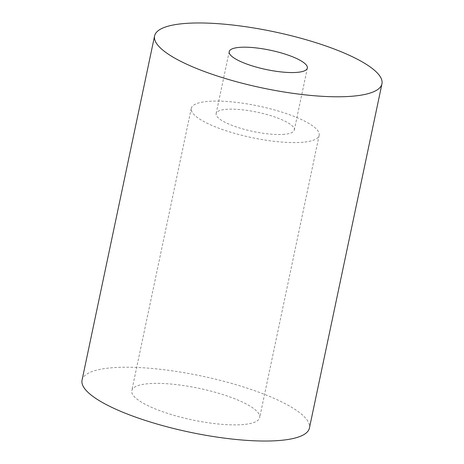 <?xml version="1.0" encoding="UTF-8"?>
<svg xmlns="http://www.w3.org/2000/svg" width="464" height="464" viewBox="0 0 464 464"><rect width="100%" height="100%" fill="white"/><g stroke="black" fill="none" stroke-linecap="round" stroke-linejoin="round"><path stroke-width="0.35" stroke-dasharray="2.32 1.74" d="M243.849 424.49A65.349 16.141 -168.1 0 1 171.605 414.625A65.349 16.141 -168.1 0 1 131.782 390.647A65.349 16.141 -168.1 0 1 147.604 383.763A65.349 16.141 -168.1 0 1 219.849 393.623A65.349 16.141 -168.1 0 1 259.672 417.6A65.349 16.141 -168.1 0 1 243.849 424.49M303.334 142.204A65.349 16.141 -168.1 0 1 231.095 132.339A65.349 16.141 -168.1 0 1 191.267 108.361A65.349 16.141 -168.1 0 1 207.095 101.477A65.349 16.141 -168.1 0 1 279.334 111.337A65.349 16.141 -168.1 0 1 319.162 135.314A65.349 16.141 -168.1 0 1 303.334 142.204M82.047 380.167A116.18 28.698 -168.1 0 1 110.177 367.923A116.18 28.698 -168.1 0 1 238.612 385.456A116.18 28.698 -168.1 0 1 309.413 428.081M284.623 134.287A39.939 9.866 -168.1 0 1 240.474 128.255A39.939 9.866 -168.1 0 1 216.137 113.605A39.939 9.866 -168.1 0 1 225.806 109.394A39.939 9.866 -168.1 0 1 269.955 115.426A39.939 9.866 -168.1 0 1 294.292 130.077A39.939 9.866 -168.1 0 1 284.623 134.287M191.267 108.361L131.782 390.647M229.193 51.637L216.137 113.605M307.354 68.109L294.292 130.077M319.162 135.314L259.672 417.6"/><path stroke-width="0.7" d="M182.723 23.67A116.18 28.698 -168.1 0 1 311.153 41.209A116.18 28.698 -168.1 0 1 381.953 83.833A116.18 28.698 -168.1 0 1 353.823 96.077A116.18 28.698 -168.1 0 1 225.388 78.544A116.18 28.698 -168.1 0 1 154.587 35.919A116.18 28.698 -168.1 0 1 182.723 23.67M381.953 83.833L309.413 428.081A116.18 28.698 -168.1 0 1 281.277 440.33A116.18 28.698 -168.1 0 1 152.847 422.791A116.18 28.698 -168.1 0 1 82.047 380.167L154.587 35.919M297.679 72.32A39.939 9.866 -168.1 0 1 253.53 66.294A39.939 9.866 -168.1 0 1 229.193 51.637A39.939 9.866 -168.1 0 1 238.867 47.427A39.939 9.866 -168.1 0 1 283.011 53.459A39.939 9.866 -168.1 0 1 307.354 68.109A39.939 9.866 -168.1 0 1 297.679 72.32"/></g></svg>
